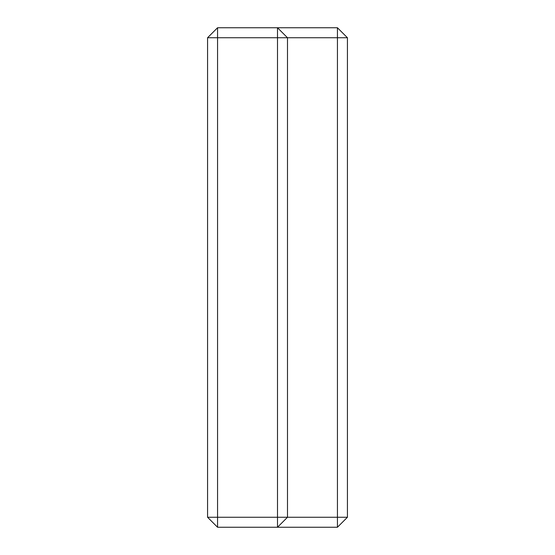 <?xml version="1.0" encoding="UTF-8"?>
<svg xmlns="http://www.w3.org/2000/svg" width="555" height="555" viewBox="0 0 555 555"><rect width="100%" height="100%" fill="white"/><g stroke="black" fill="none" stroke-linecap="round" stroke-linejoin="round"><path stroke-width="0.83" d="M207.57 37.74L217.56 27.75L217.56 37.74L207.57 37.74L207.57 517.26L217.56 517.26L217.56 527.25L207.57 517.26M277.5 37.74L277.5 27.75L287.49 37.74L277.5 37.74L277.5 517.26L287.49 517.26L277.5 527.25L277.5 517.26L217.56 517.26L217.56 37.74L277.5 37.74M337.44 37.74L337.44 27.75L347.43 37.74L337.44 37.74L337.44 517.26L347.43 517.26L337.44 527.25L337.44 517.26L287.49 517.26L287.49 37.74L337.44 37.74M217.56 527.25L337.44 527.25M337.44 27.75L217.56 27.75M347.43 517.26L347.43 37.74"/></g></svg>
